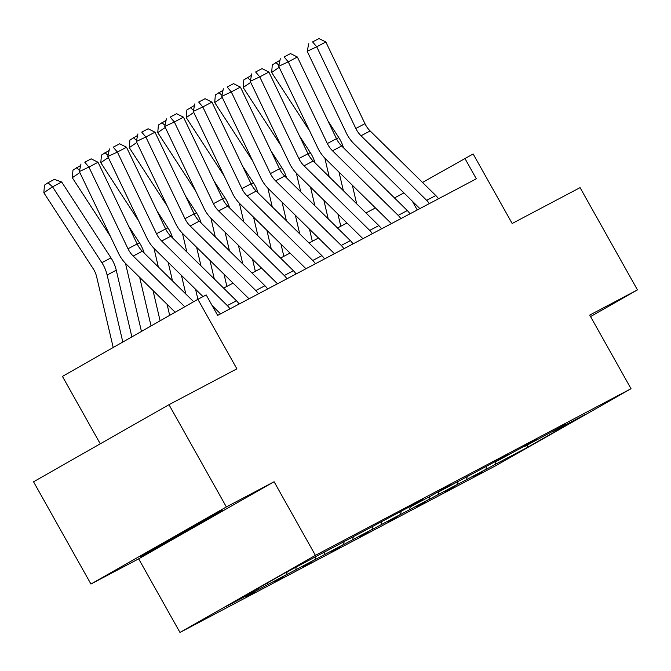 <?xml version="1.0" encoding="UTF-8"?>
<svg xmlns="http://www.w3.org/2000/svg" width="671" height="671" viewBox="0 0 671 671"><rect width="100%" height="100%" fill="white"/><g stroke="black" fill="none" stroke-linecap="round" stroke-linejoin="round"><path stroke-width="1.01" d="M90.929 584.038L138.662 558.834L274.095 481.736L226.362 506.94L90.929 584.038L33.55 481.795L168.983 404.688L236.888 368.84L197.87 299.308L62.437 376.406L100.264 443.816M226.362 506.94L168.983 404.688M590.555 316.586L637.45 289.889L580.071 187.637L512.166 223.493L473.147 153.961L422.504 182.453M179.979 632.451L495.592 465.808L631.025 388.71L315.412 555.353L179.979 632.451L138.662 558.834M495.701 461.556L495.055 464.491L482.634 471.185M527.163 445.15L527.364 447.431L495.055 464.491M486.525 466.605L485.93 469.306L473.667 476.293L482.793 471.47M485.93 469.306L454.158 486.223M458.05 481.644L457.454 484.345L445.192 491.323L454.317 486.509M457.454 484.345L425.682 501.254M429.574 496.674L428.979 499.383L416.716 506.362L425.842 501.539M428.979 499.383L397.198 516.293M401.099 511.713L400.495 514.414L388.232 521.401L397.366 516.578M400.495 514.414L368.723 531.331M372.615 526.752L372.019 529.453L359.757 536.431L368.882 531.617M372.019 529.453L340.247 546.362M344.139 541.782L343.544 544.491L331.281 551.47L340.407 546.647M343.544 544.491L311.772 561.401M315.664 556.821L315.068 559.522L302.806 566.5L311.931 561.686M315.068 559.522L283.296 576.431M287.188 571.86L286.592 574.561L274.33 581.539L283.456 576.716M286.592 574.561L254.821 591.47M258.452 588.064L258.117 589.591L245.854 596.578L254.98 591.755M258.117 589.591L225.808 606.651L283.64 573.73L422.772 499.761L410.509 506.748L429.859 496.532L442.114 489.545L451.248 484.73L438.985 491.709L508.199 454.653L495.936 461.64L527.549 444.437L536.674 439.622L524.412 446.601L565.15 424.584L552.887 431.562L585.196 414.51L527.364 447.431M197.87 299.308L206.182 294.921L217.656 315.37L476.318 178.796L464.844 158.348M467.226 476.595L466.58 479.522M495.517 461.497L495.936 461.64M438.75 491.633L438.104 494.561M467.041 476.536L467.461 476.67M410.275 506.664L409.629 509.599M438.566 491.566L438.985 491.709M381.799 521.702L381.145 524.63M410.09 506.605L410.509 506.748M353.323 536.741L352.669 539.669M324.839 551.772L324.194 554.707M296.314 567.037L295.718 569.738M267.67 582.822L267.243 584.777M274.095 481.736L315.412 555.353M637.45 289.889L589.717 315.093L631.025 388.71M403.925 192.904L394.456 197.911M375.45 207.943L365.98 212.942M346.974 222.982L337.505 227.981M318.499 238.012L309.029 243.019M290.023 253.051L280.553 258.05M261.547 268.081L252.07 273.089M233.072 283.12L223.594 288.119M417.261 209.981L412.313 201.149M219.476 512.527L222.252 510.22L184.24 531.13L143.451 554.355L140.675 556.662L219.476 512.527L219.14 511.931M178.218 534.913L178.687 535.752M184.768 306.773L133.194 256.045A23.451 21.061 62.2 0 1 128.01 248.773L88.907 167.087L79.363 171.55L118.473 253.235A35.177 31.587 -117.8 0 0 126.249 264.139L175.148 312.241M193.651 301.715L142.327 251.231A23.451 21.061 62.2 0 1 137.144 243.95L98.033 162.273L88.907 167.087L84.781 162.206L91.164 158.834L84.781 162.206M80.965 163.992L79.363 171.55M98.033 162.273L91.164 158.834M61.673 181.992L52.548 186.815L43.833 192.745L44.496 185.137L47.985 182.764L54.376 179.392L61.673 181.992L110.983 257.874A35.177 31.587 62.2 0 1 116.259 270.212L131.868 336.884M47.985 182.764L52.548 186.815L101.858 262.688A35.177 31.587 62.2 0 1 107.125 275.026L122.818 342.034M113.206 347.511L96.658 276.846A23.451 21.061 -117.8 0 0 93.143 268.626L43.833 192.745M229.96 308.878A16.414 14.737 -117.8 0 0 227.326 305.59L161.677 241.015A23.451 21.061 62.2 0 1 156.494 233.734L117.383 152.057L107.838 156.511L146.949 238.197A35.177 31.587 -117.8 0 0 154.724 249.109L203.011 296.599M212.187 305.624L220.373 313.684A4.689 4.211 62.2 0 1 220.541 313.852M239.086 304.055A16.414 14.737 -117.8 0 0 236.452 300.767L170.803 236.192A23.451 21.061 62.2 0 1 165.62 228.92L126.509 147.234L117.383 152.057L113.256 147.167L119.648 143.795L113.256 147.167M109.44 148.954L107.838 156.511M126.509 147.234L119.648 143.795M258.436 293.839A16.414 14.737 -117.8 0 0 255.802 290.551L190.153 225.976A23.451 21.061 62.2 0 1 184.97 218.704L145.859 137.018L136.314 141.48L175.425 223.158A35.177 31.587 -117.8 0 0 183.2 234.07L248.857 298.645A4.689 4.211 62.2 0 1 249.016 298.813M267.57 289.016A16.414 14.737 -117.8 0 0 264.928 285.737L199.279 221.153A23.451 21.061 62.2 0 1 194.095 213.881L154.984 132.195L145.859 137.018L141.732 132.137L148.123 128.765L141.732 132.137M137.916 133.915L136.314 141.48M154.984 132.195L148.123 128.765M128.606 226.135L139.459 242.835A35.177 31.587 62.2 0 1 144.164 253.042M152.996 290.451L160.109 320.813M139.669 277.341L151.059 325.963M79.857 172.573L72.309 177.714L72.98 170.099L80.637 165.519M110.304 236.175L72.309 177.714M141.438 331.432L125.502 263.393M79.581 170.501L76.46 167.725M157.089 211.097L167.935 227.796A35.177 31.587 62.2 0 1 172.648 238.004M181.472 275.412L185.825 294.015M168.144 262.311L172.506 280.914M108.333 157.542L100.793 162.676L101.455 155.068L109.113 150.489M138.788 221.145L100.793 162.676M169.671 315.362L167.087 304.315M158.348 266.983L153.978 248.354M108.065 155.462L104.936 152.694M173.001 537.53L191.386 527.196M202.667 520.998L159.891 544.995M286.911 278.8A16.414 14.737 -117.8 0 0 284.278 275.521L218.629 210.937A23.451 21.061 62.2 0 1 213.445 203.665L174.334 121.979L164.789 126.442L203.9 208.127A35.177 31.587 -117.8 0 0 211.675 219.04L277.333 283.615A4.689 4.211 62.2 0 1 277.492 283.783M296.045 273.986A16.414 14.737 -117.8 0 0 293.403 270.698L227.754 206.123A23.451 21.061 62.2 0 1 222.571 198.851L183.46 117.165L174.334 121.979L170.208 117.098L176.599 113.726L170.208 117.098M166.391 118.884L164.789 126.442M183.46 117.165L176.599 113.726M185.565 196.066L196.418 212.766A35.177 31.587 62.2 0 1 201.124 222.973M209.948 260.382L214.309 278.985M196.62 247.272L200.981 265.875M136.809 142.504L129.268 147.637L129.931 140.029L137.589 135.45M167.264 206.106L129.268 147.637M197.911 299.291L195.563 289.276M186.823 251.952L182.462 233.323M136.54 140.424L133.412 137.656M315.395 263.77A16.414 14.737 -117.8 0 0 312.753 260.482L247.104 195.907A23.451 21.061 62.2 0 1 241.921 188.635L202.81 106.949L193.273 111.403L232.376 193.089A35.177 31.587 -117.8 0 0 240.159 204.001L305.808 268.576A4.689 4.211 62.2 0 1 305.968 268.744M324.521 258.947A16.414 14.737 -117.8 0 0 321.887 255.659L256.23 191.084A23.451 21.061 62.2 0 1 251.046 183.812L211.935 102.126L202.81 106.949L198.683 102.059L205.074 98.687L198.683 102.059M194.867 103.846L193.273 111.403M211.935 102.126L205.074 98.687M214.041 181.027L224.894 197.727A35.177 31.587 62.2 0 1 229.599 207.935M238.423 245.343L242.785 263.946M225.095 232.233L229.457 250.845M165.284 127.465L157.744 132.606L158.406 124.991L166.064 120.411M195.739 191.067L157.744 132.606M226.882 286.383L224.039 274.238M215.299 236.913L210.937 218.285M165.016 125.393L161.896 122.617M343.871 248.731A16.414 14.737 -117.8 0 0 341.237 245.443L275.58 180.868A23.451 21.061 62.2 0 1 270.396 173.596L231.285 91.91L221.749 96.372L260.86 178.05A35.177 31.587 -117.8 0 0 268.635 188.962L334.284 253.537A4.689 4.211 62.2 0 1 334.443 253.705M352.996 243.917A16.414 14.737 -117.8 0 0 350.363 240.629L284.705 176.054A23.451 21.061 62.2 0 1 279.522 168.773L240.411 87.096L231.285 91.91L227.159 87.029L233.55 83.657L227.159 87.029M223.342 88.807L221.749 96.372M240.411 87.096L233.55 83.657M242.516 165.997L253.37 182.697A35.177 31.587 62.2 0 1 258.075 192.896M266.899 230.312L271.26 248.916M253.579 217.203L257.932 235.806M193.76 112.434L186.219 117.568L186.882 109.96L194.548 105.381M224.215 176.037L186.219 117.568M255.357 271.352L252.514 259.207M243.774 221.883L239.413 203.246M193.491 110.354L190.371 107.586M372.346 233.693A16.414 14.737 -117.8 0 0 369.713 230.413L304.055 165.838A23.451 21.061 62.2 0 1 298.872 158.557L259.761 76.871L250.224 81.334L289.335 163.019A35.177 31.587 -117.8 0 0 297.11 173.932L362.759 238.507A4.689 4.211 62.2 0 1 362.919 238.675M381.472 228.878A16.414 14.737 -117.8 0 0 378.838 225.59L313.189 161.015A23.451 21.061 62.2 0 1 307.997 153.743L268.895 72.057L259.761 76.871L255.634 71.99L262.025 68.618L255.634 71.99M251.818 73.776L250.224 81.334M268.895 72.057L262.025 68.618M270.992 150.958L281.845 167.658A35.177 31.587 62.2 0 1 286.551 177.865M295.374 215.274L299.736 233.877M282.055 202.164L286.408 220.767M222.235 97.396L214.695 102.529L215.357 94.921L223.024 90.342M252.69 160.998L214.695 102.529M283.841 256.314L280.99 244.169M272.25 206.844L267.888 188.215M221.967 95.324L218.847 92.548M400.822 218.662A16.414 14.737 -117.8 0 0 398.188 215.374L332.531 150.799A23.451 21.061 62.2 0 1 327.347 143.527L288.245 61.841L278.7 66.295L317.811 147.981A35.177 31.587 -117.8 0 0 325.586 158.893L391.235 223.468A4.689 4.211 62.2 0 1 391.403 223.636M409.947 213.839A16.414 14.737 -117.8 0 0 407.314 210.551L341.665 145.976A23.451 21.061 62.2 0 1 336.481 138.704L297.37 57.018L288.245 61.841L284.118 56.96L290.501 53.579L284.118 56.96M280.302 58.738L278.7 66.295M297.37 57.018L290.501 53.579M299.467 135.919L310.321 152.619A35.177 31.587 62.2 0 1 315.026 162.827M323.858 200.235L328.211 218.838M310.53 187.134L314.884 205.737M250.711 82.357L243.17 87.498L243.833 79.883L251.499 75.311M281.166 145.968L243.17 87.498M312.317 241.283L309.474 229.13M300.725 191.805L296.364 173.177M250.442 80.285L247.322 77.509M429.297 203.623A16.414 14.737 -117.8 0 0 426.664 200.335L361.015 135.76A23.451 21.061 62.2 0 1 355.831 128.488L316.72 46.802L307.175 51.264L346.286 132.95A35.177 31.587 -117.8 0 0 354.062 143.854L419.71 208.438A4.689 4.211 62.2 0 1 419.878 208.597M438.423 198.809A16.414 14.737 -117.8 0 0 435.789 195.521L370.14 130.946A23.451 21.061 62.2 0 1 364.957 123.665L325.846 41.988L316.72 46.802L312.594 41.921L318.977 38.549L312.594 41.921M308.777 43.707L307.175 51.264M325.846 41.988L318.977 38.549M327.943 120.889L338.796 137.589A35.177 31.587 62.2 0 1 343.502 147.796M352.334 185.204L356.687 203.808M339.006 172.095L343.367 190.698M279.195 67.326L271.646 72.46L272.317 64.852L279.975 60.273M309.641 130.929L271.646 72.46M340.793 226.244L337.949 214.099M329.209 176.775L324.839 158.138M278.918 65.246L275.798 62.478M133.194 256.045L142.327 251.231M128.01 248.773L137.144 243.95M110.983 257.874L101.858 262.688M116.259 270.212L107.125 275.026M161.677 241.015L170.803 236.192M156.494 233.734L165.62 228.92M227.326 305.59L236.452 300.767M190.153 225.976L199.279 221.153M184.97 218.704L194.095 213.881M255.802 290.551L264.928 285.737M139.459 242.835L137.186 244.043M167.935 227.796L165.662 229.004M218.629 210.937L227.754 206.123M213.445 203.665L222.571 198.851M284.278 275.521L293.403 270.698M196.418 212.766L194.137 213.965M247.104 195.907L256.23 191.084M241.921 188.635L251.046 183.812M312.753 260.482L321.887 255.659M224.894 197.727L222.613 198.935M275.58 180.868L284.705 176.054M270.396 173.596L279.522 168.773M341.237 245.443L350.363 240.629M253.37 182.697L251.088 183.896M304.055 165.838L313.189 161.015M298.872 158.557L307.997 153.743M369.713 230.413L378.838 225.59M281.845 167.658L279.564 168.857M332.531 150.799L341.665 145.976M327.347 143.527L336.481 138.704M398.188 215.374L407.314 210.551M310.321 152.619L308.039 153.827M361.015 135.76L370.14 130.946M355.831 128.488L364.957 123.665M426.664 200.335L435.789 195.521M338.796 137.589L336.515 138.788"/></g></svg>
